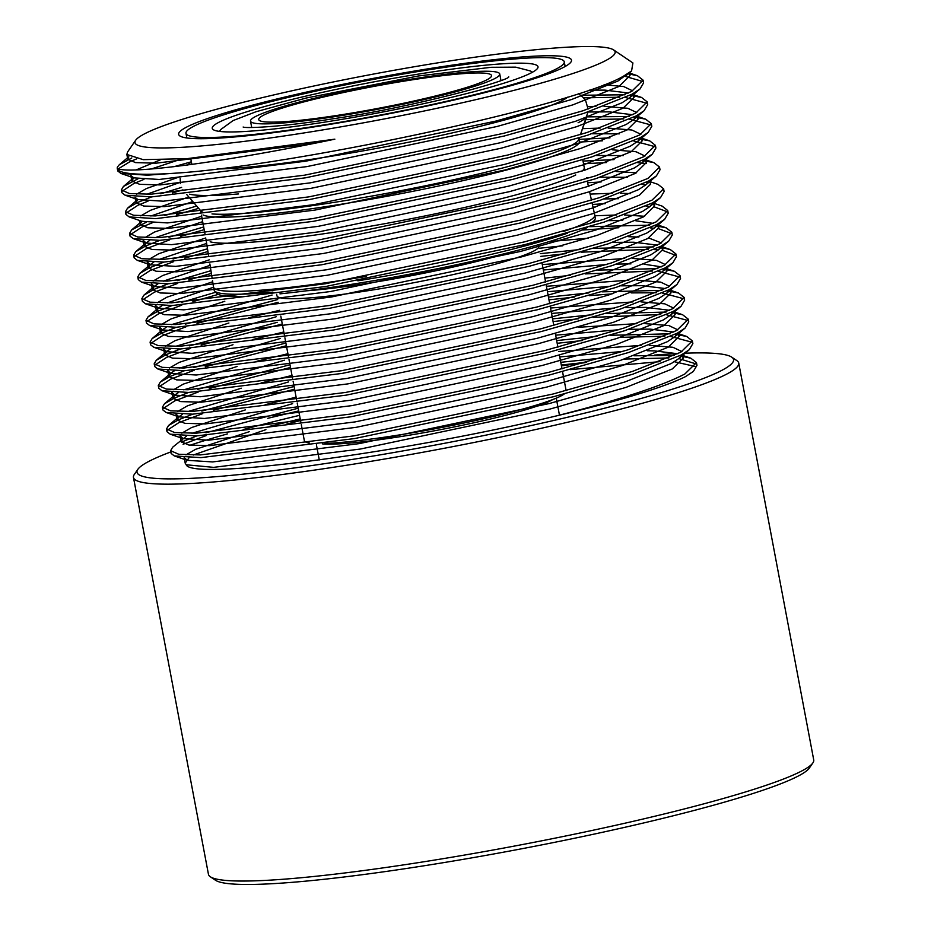 <?xml version="1.0" encoding="UTF-8"?>
<svg xmlns="http://www.w3.org/2000/svg" width="931" height="931" viewBox="0 0 931 931"><rect width="100%" height="100%" fill="white"/><g stroke="black" fill="none" stroke-linecap="round" stroke-linejoin="round"><path stroke-width="1.4" d="M187.457 126.663A199.897 18.864 169.3 0 1 412.014 71.466A199.897 18.864 169.3 0 1 570.936 62.04A199.897 18.864 169.3 0 1 562.673 67.812A199.897 18.864 169.3 0 1 356.573 119.808A199.897 18.864 169.3 0 1 179.858 135.938A199.897 18.864 169.3 0 1 187.457 126.663M322.289 443.866A122.159 11.521 -10.7 0 0 437.605 430.192A122.159 11.521 -10.7 0 0 550.477 400.819A122.159 11.521 -10.7 0 0 552.77 399.562M170.839 451.919A303.553 28.64 -10.7 0 0 150.403 460.589A303.553 28.64 -10.7 0 0 137.846 469.34A303.553 28.64 -10.7 0 0 379.173 455.026A303.553 28.64 -10.7 0 0 720.152 371.213A303.553 28.64 -10.7 0 0 731.696 357.132A303.553 28.64 -10.7 0 0 685.146 353.198M731.696 357.132L736.863 360.611A307.986 29.059 169.3 0 1 738.737 363.067A307.986 29.059 169.3 0 1 725.144 374.914A307.986 29.059 169.3 0 1 393.336 457.528A307.986 29.059 169.3 0 1 133.459 477.428A307.986 29.059 169.3 0 1 134.308 474.473L137.846 469.34M812.879 762.908L809.342 768.04A303.553 28.64 169.3 0 1 796.796 776.791A303.553 28.64 169.3 0 1 483.829 855.752A303.553 28.64 169.3 0 1 215.492 880.249L210.325 876.769A307.986 29.059 -10.7 0 0 482.595 851.9A307.986 29.059 -10.7 0 0 800.136 771.799A307.986 29.059 -10.7 0 0 812.879 762.908A307.986 29.059 -10.7 0 0 813.729 759.952L738.737 363.067M133.459 477.428L208.451 874.314A307.986 29.059 -10.7 0 0 210.325 876.769M564.256 393.976A133.261 12.569 169.3 0 1 560.346 396.28A133.261 12.569 169.3 0 1 452.722 425.316A133.261 12.569 169.3 0 1 324.907 443.447A133.261 12.569 169.3 0 0 345.145 442.062A133.261 12.569 169.3 0 0 476.3 420.37A133.261 12.569 169.3 0 0 564.256 393.976M594.246 220.472L594.315 220.833A192.496 18.166 169.3 0 1 593.92 222.474M587.647 227.28A192.496 18.166 169.3 0 1 585.832 228.235A192.496 18.166 169.3 0 1 279.952 293.859M578.675 139.615A192.496 18.166 169.3 0 1 570.284 145.992A192.496 18.166 169.3 0 1 394.337 191.926A192.496 18.166 169.3 0 1 211.989 213.932A192.496 18.166 169.3 0 0 394.337 191.926A192.496 18.166 169.3 0 0 570.284 145.992A192.496 18.166 169.3 0 0 578.675 139.615L579.291 137.869L578.675 139.615M567.875 97.057A192.496 18.166 169.3 0 1 561.742 100.769A192.496 18.166 169.3 0 1 401.855 143.583A192.496 18.166 169.3 0 1 217.039 169.011A192.496 18.166 169.3 0 0 401.855 143.583A192.496 18.166 169.3 0 0 561.742 100.769A192.496 18.166 169.3 0 0 567.875 97.057M627.901 73.572L617.94 81.044L571.611 99.501L496.014 121.053L305.88 161.168L159.236 179.474L133.831 177.868L120.925 173.457L147.505 175.179L187.317 172.305A266.534 25.149 169.3 0 1 117.271 168.453A266.534 25.149 169.3 0 1 117.411 167.033L119.296 164.764L131.818 157.944M120.925 173.457L117.748 170.967L117.271 168.453M118.644 168.627L129.712 161.819L136.508 158.945M117.411 167.033L117.411 167.033C113.768 175.866 210.697 165.055 334.846 139.173L187.224 158.642L143.211 159.655L126.86 154.453L127.57 152.009L135.67 140.244A244.318 23.054 -10.7 0 0 329.911 128.722A244.318 23.054 -10.7 0 0 604.359 61.271A244.318 23.054 -10.7 0 0 613.645 49.925A244.318 23.054 -10.7 0 0 397.665 69.65A244.318 23.054 -10.7 0 0 145.771 133.203A244.318 23.054 -10.7 0 0 135.67 140.244M627.692 73.712L637.456 75.725L643.088 80.147L631.532 91.494L583.004 110.766L503.811 133.273L304.693 175.156L151.09 194.195L129.49 193.543L121.344 189.982L123.404 186.491L137.997 178.81M643.088 80.147L643.6 82.859L639.993 88.992L632.044 94.206L583.516 113.477L504.334 135.984L305.205 177.868L151.602 196.906L125.033 195.184L121.856 192.694L121.344 189.982M122.136 191.239L133.82 183.547L143.968 179.38M630.112 95.241L641.564 97.452L647.185 101.875L635.64 113.221L587.112 132.493L507.919 155L308.789 196.883L155.198 215.922L133.599 215.27L125.452 211.709L127.512 208.218L137.416 202.551L151.625 196.906M647.185 101.875L647.697 104.586L644.101 110.719L636.152 115.944L587.624 135.204L508.431 157.711L309.301 199.595L155.71 218.634L129.141 216.911L125.964 214.421L125.452 211.709M126.244 212.966L137.928 205.274L148.064 201.108M634.22 116.969L645.672 119.18L651.293 123.602L639.748 134.948L591.208 154.22L512.027 176.727L312.897 218.61L159.306 237.649L137.707 236.998L129.549 233.437L131.62 229.945L146.214 222.265M651.293 123.602L651.805 126.313L648.209 132.446L640.26 137.672L591.72 156.932L512.539 179.439L313.41 221.322L159.818 240.361L133.238 238.639L130.061 236.148L129.549 233.437M130.352 234.693L142.036 227.001L152.172 222.835M638.329 138.696L649.768 140.907L655.401 145.329L643.845 156.676L595.316 175.947L516.135 198.454L317.005 240.338L163.414 259.377L141.803 258.725L133.657 255.164L135.728 251.673L145.62 246.017L159.829 240.361M655.401 145.329L655.913 148.041L652.305 154.174L644.357 159.399L595.828 178.659L516.647 201.166L317.518 243.049L163.926 262.088L137.346 260.366L134.169 257.875L133.657 255.164M134.46 256.421L146.132 248.728L169.5 239.942M642.437 160.423L653.876 162.634L659.509 167.056L647.953 178.403L599.424 197.675L520.243 220.181L321.114 262.065L167.51 281.104L145.911 280.452L137.765 276.891L139.825 273.4L149.728 267.744L163.937 262.088M659.509 167.056L660.021 169.768L656.413 175.901L648.465 181.126L599.936 200.386L520.755 222.893L321.626 264.776L168.034 283.815L141.454 282.093L138.277 279.603L137.765 276.891M138.556 278.148L150.24 270.456L173.608 261.669M648.476 181.114L657.984 184.361L663.605 188.784L652.061 200.13L603.532 219.402L524.339 241.909L325.21 283.792L171.618 302.831L150.019 302.179L141.873 298.618L143.933 295.127L153.836 289.471L168.046 283.815M664.129 191.495L660.521 197.628L652.573 202.853L604.044 222.113L524.851 244.62L325.722 286.504L172.13 305.543L145.562 303.82L142.385 301.33L141.873 298.618M142.664 299.875L154.348 292.183L177.716 283.396M654.132 203.377L662.092 206.088L667.713 210.511L656.169 221.857L607.629 241.129L528.447 263.636L329.318 305.519L175.726 324.558L154.127 323.907L145.981 320.345L148.041 316.854L157.944 311.198L172.154 305.543M667.713 210.511L668.225 213.222L664.629 219.355L656.681 224.58L608.141 243.841L528.959 266.347L329.83 308.231L176.238 327.27L149.658 325.547L146.493 323.057L145.981 320.345M146.772 321.602L158.456 313.91L181.813 305.124M654.749 225.605L666.189 227.827L671.821 232.238L660.265 243.585L611.737 262.856L532.555 285.363L333.426 327.247L179.834 346.285L158.235 345.634L150.077 342.073L152.149 338.581L162.041 332.926L176.262 327.27M671.821 232.238L672.333 234.949L668.737 241.082L660.777 246.308L612.249 265.568L533.067 288.075L333.938 329.958L180.346 348.997L153.766 347.275L150.589 344.796L150.077 342.073M150.88 343.33L162.564 335.637L185.921 326.851M662.523 247.797L670.297 249.555L675.929 253.965L664.373 265.312L615.845 284.583L536.663 307.09L337.534 348.974L183.942 368.013L162.331 367.361L154.185 363.8L156.245 360.309L166.149 354.653L180.358 348.997M675.929 253.965L676.441 256.677L672.834 262.81L664.885 268.035L616.357 287.295L537.175 309.802L338.046 351.685L184.454 370.724L157.874 369.002L154.697 366.523L154.185 363.8M154.977 365.057L166.661 357.364L190.029 348.578M662.965 269.059L674.405 271.282L680.037 275.692L668.481 287.039L619.953 306.311L540.76 328.818L341.63 370.701L188.039 389.74L166.44 389.1L158.293 385.527L160.353 382.036L170.257 376.38L184.466 370.724M680.037 275.692L680.549 278.404L676.942 284.537L668.993 289.762L620.465 309.022L541.283 331.529L342.154 373.412L188.551 392.451L161.982 390.729L158.805 388.25L158.293 385.527M159.085 386.784L170.769 379.092L194.137 370.305M667.062 290.786L678.513 293.009L684.134 297.42L672.589 308.766L624.049 328.038L544.868 350.545L345.738 392.428L192.147 411.467L170.548 410.827L162.401 407.254L164.461 403.763L174.365 398.107L188.574 392.451M684.134 297.42L684.646 300.131L681.05 306.276L673.101 311.489L624.573 330.749L545.38 353.256L346.251 395.14L192.659 414.179L166.079 412.456L162.913 409.977L162.401 407.254M163.193 408.511L174.877 400.819L198.233 392.032M671.17 312.513L682.609 314.736L688.242 319.147L676.697 330.493L628.157 349.765L548.976 372.272L349.847 414.155L196.255 433.194L174.656 432.554L166.498 428.982L168.569 425.49L178.473 419.834L192.682 414.179M688.242 319.147L688.754 321.858L685.158 328.003L677.209 333.217L628.669 352.477L549.488 374.984L350.359 416.867L196.767 435.906L170.187 434.183L167.01 431.705L166.498 428.982M167.301 430.238L178.985 422.546L202.341 413.76M675.278 334.241L686.717 336.463L692.35 340.874L680.794 352.221L632.265 371.492L553.084 393.999L353.955 435.883L200.363 454.922L178.752 454.281L170.606 450.709L172.666 447.217L186.631 435.999M181.301 442.144L196.778 435.906M692.35 340.874L692.862 343.597L689.254 349.73L681.306 354.944L632.777 374.204L553.596 396.711L354.467 438.594L200.875 457.633L174.295 455.911L171.118 453.432L170.606 450.709M623.782 75.97L643.042 81.567M173.853 166.73L191.355 161.785M580.793 95.253L625.004 94.799M583.551 97.848L619.662 97.22M625.516 97.511L647.138 103.294M160.772 193.776L181.615 187.387M586.705 116.875L629.112 116.526M172.375 192.996L182.941 189.866M585.715 119.68L623.77 118.947M629.624 119.238L651.246 125.022M164.88 215.503L196.662 206.03M578.919 139.347L609.991 137.869M176.483 214.724L198.664 208.346M579.431 142.059L602.462 140.814M633.732 140.965L655.354 146.749M168.988 237.23L203.68 226.966M583.027 161.075L614.088 159.597M180.579 236.451L204.192 229.678M583.539 163.786L606.558 162.541M637.84 162.692L646.417 163.577M173.096 258.958L207.497 248.775M587.612 182.767L601.123 181.952M646.545 182.15L648.325 182.36M184.687 258.178L207.927 251.51M588.206 185.478L591.511 185.257M641.936 184.419L645.963 184.757M177.193 280.685L210.941 270.677M592.395 204.448L605.231 203.68M650.641 203.877L652.422 204.087M188.795 279.905L211.372 273.411M592.989 207.159L595.619 206.985M646.044 206.147L650.071 206.484M654.633 207.031L667.667 211.931M181.301 302.412L215.992 292.148M589.66 226.664L649.64 225.162M192.903 301.632L218.226 294.394M581.991 230.038L618.882 227.723M650.152 227.874L654.179 228.211M658.741 228.758L671.775 233.658M185.409 324.139L277.671 299.549M540.248 253.674L580.583 249.473M593.769 248.391L653.748 246.89M658.857 247.332L660.638 247.541M197 323.36L278.183 302.272M540.76 256.386L566.164 253.604M581.095 252.196L648.395 249.31M654.26 249.601L658.287 249.939M662.837 250.486L675.883 255.385M189.517 345.867L277.205 322.335M597.865 270.118L657.845 268.617M201.108 345.087L282.291 324M544.868 278.113L570.261 275.332M585.203 273.923L652.503 271.037M658.368 271.328L679.991 277.112M193.625 367.594L285.875 343.004M548.452 297.129L588.788 292.928M601.973 291.845L661.953 290.344M205.216 366.814L286.399 345.727M548.976 299.84L574.369 297.059M589.3 295.651L612.039 293.893M631.195 292.904L656.611 292.765M662.465 293.056L684.087 298.839M197.721 389.321L289.983 364.731M552.56 318.856L592.896 314.655M606.081 313.572L666.061 312.071M209.324 388.541L290.495 367.454M553.072 321.567L578.477 318.786M593.408 317.378L660.719 314.492M666.573 314.783L688.195 320.567M201.829 411.048L294.091 386.47M556.668 340.583L597.004 336.382M610.189 335.3L670.169 333.798M213.432 410.268L294.603 389.181M557.18 343.295L582.585 340.513M620.255 337.348L664.815 336.219M670.681 336.51L692.303 342.294M205.937 432.775L298.199 408.197M560.776 362.31L601.112 358.109M633.964 355.77L674.277 355.526M681.573 356.224L690.825 358.191L696.458 362.601L684.902 373.948C662.651 385.725 620.081 399.643 557.192 415.726A266.534 25.149 169.3 0 0 685.414 376.671L693.362 371.457L685.414 376.671M183.081 444.273L206.449 435.487M267.744 418.322L298.711 410.908M561.288 365.022L586.693 362.24M624.364 359.075L668.923 357.946M678.815 358.575L696.411 364.021M696.458 362.601L696.97 365.324L693.362 371.457M187.317 172.305C312.409 161.517 577.115 104.377 624.038 75.83L631.579 70.919L632.917 62.947L613.645 49.925M678.396 353.501A303.553 28.64 -10.7 0 0 654.54 355.095M585.331 362.625A303.553 28.64 -10.7 0 0 561.451 365.871M299.549 415.354A303.553 28.64 -10.7 0 0 243.235 429.552M227.397 433.916A303.553 28.64 -10.7 0 0 190.087 445.204M189.063 457.691L185.199 463.161L186.2 464.767C191.705 480.966 403.484 452.769 557.192 415.726M300.527 420.544L286.829 424.024M265.905 429.633L193.276 455.026M695.096 366.477L674.37 361.717M659.974 361.635L570.109 369.63M202.807 212.21A192.496 18.166 169.3 0 1 200.956 210.988L186.689 194.498L200.956 210.988A192.496 18.166 169.3 0 0 202.807 212.21M241.315 296.477A192.496 18.166 169.3 0 1 216.027 292.311L215.957 291.95M309.581 443.028A133.261 12.569 169.3 0 1 304.332 440.642L301.318 424.711L304.332 440.642A133.261 12.569 169.3 0 0 309.581 443.028M306.706 290.786A133.261 12.569 -10.7 0 0 509.327 252.499M133.831 177.868L130.84 175.528M136.252 169.884L160.132 159.969M604.114 84.709L623.712 86.571L632.673 90.854M632.871 93.752L629.589 97.813L622.048 102.771L575.719 121.228L500.11 142.78L309.988 182.895L163.344 201.201L137.939 199.595L134.948 197.256M136.682 194.16L146.388 188.562L180.428 176.541M587.798 106.553L595.968 106.367M604.056 106.355L627.808 108.287L636.781 112.581M636.979 115.479L633.697 119.54L626.156 124.498L579.815 142.955L504.218 164.508L314.096 204.622L167.452 222.928L142.036 221.322L129.141 216.911M140.79 215.887L150.496 210.29L188.842 196.988M582.55 128.664L600.076 128.094M608.164 128.082L631.905 130.014L640.889 134.308M641.075 137.206L637.793 141.268L630.252 146.225L583.923 164.682L508.326 186.235L318.204 226.349L171.56 244.655L146.144 243.049L143.141 240.198M144.899 237.614L154.593 232.017L201.643 216.225M612.272 149.81L636.013 151.741L644.985 156.036M645.183 158.933L641.901 162.995L634.36 167.952L588.031 186.409L512.434 207.962L322.301 248.077L175.668 266.382L150.252 264.776L147.249 261.925M148.995 259.342L158.701 253.744L205.751 237.952M616.369 171.537L636.408 172.817M649.291 180.661L646.009 184.722L638.468 189.68L592.139 208.137L516.53 229.689L326.409 269.804L179.764 288.11L154.36 286.504L151.357 283.652M153.103 281.069L162.809 275.471L209.242 259.854M590.114 194.09L612.389 193.276M620.477 193.264L630.648 193.59M653.399 202.388L650.117 206.449L642.576 211.407L596.247 229.864L520.638 251.417L330.517 291.531L183.873 309.837L158.468 308.231L155.465 305.38M157.211 302.796L166.917 297.198L212.687 281.767M594.874 215.783L616.497 215.003M624.585 214.991L644.613 216.271M657.495 224.115L654.225 228.176L646.673 233.134L600.344 251.591L524.747 273.144L334.625 313.258L187.981 331.564L162.564 329.958L159.562 327.107M161.319 324.523L171.025 318.926L224.802 301.272M548.929 241.664L588.311 238.173M628.693 236.718L638.852 237.044M648.721 237.999L661.406 242.944M661.604 245.842L658.322 249.904L650.781 254.861L604.452 273.318L528.855 294.871L338.733 334.985L192.089 353.291L166.672 351.685L163.67 348.834M165.415 346.251L175.121 340.653L228.91 322.999M248.763 317.774L279.696 310.267M542.308 264.567L624.713 258.457M632.801 258.446L656.541 260.377L665.514 264.672M665.712 267.569L662.43 271.631L654.889 276.588L608.56 295.046L532.951 316.61L342.829 356.713L196.185 375.018L170.78 373.412L167.778 370.561M169.523 367.978L179.229 362.38L233.006 344.726M252.871 339.501L283.804 331.995M546.416 286.294L628.809 280.184M636.897 280.173L660.649 282.105L669.622 286.399M669.82 289.297L666.538 293.358L658.997 298.316L612.668 316.773L537.059 338.337L346.937 378.44L200.293 396.746L174.888 395.14L171.886 392.288M173.631 389.705L183.337 384.107L237.114 366.453M256.968 361.228L287.9 353.722M550.512 308.021L632.917 301.912M641.005 301.9L664.757 303.832L673.73 308.138M673.928 311.024L670.646 315.085L663.105 320.043L616.764 338.5L541.167 360.064L351.045 400.167L204.401 418.473L178.985 416.867L175.994 414.016M177.74 411.432L187.445 405.835L241.222 388.18M261.076 382.955L292.008 375.449M578.151 327.293L637.025 323.639M645.113 323.627L668.854 325.559L677.838 329.865M678.024 332.751L674.742 336.813L667.201 341.77L620.872 360.227L545.275 381.791L355.153 421.894L208.509 440.2L183.093 438.594L180.09 435.743M181.836 433.159L191.542 427.562L245.33 409.908M265.184 404.682L296.116 397.176M558.728 351.476L641.133 345.366M649.221 345.354L672.962 347.286L681.934 351.592M682.132 354.478L678.85 358.54L671.309 363.497L624.98 381.954L549.383 403.519L359.25 443.622L212.617 461.927L187.201 460.321L184.198 457.47M185.944 454.887L195.65 449.289L249.438 431.635M269.292 426.41L300.224 418.903M334.846 139.173L302.808 144.875L156.164 163.181L135.542 162.599L127.768 159.236L128.85 156.757M628.402 73.246L629.984 75.586L618.964 86.478L572.635 104.935L497.038 126.488L306.916 166.602L160.272 184.908L139.65 184.326L131.876 180.963L133.657 177.809M151.148 169.023L181.394 159.05M589.183 90.144L605.08 90.132L628.611 93.03M631.683 94.403L634.092 97.313L623.072 108.205L576.743 126.663L501.134 148.215L311.012 188.33L164.368 206.635L143.758 206.054L135.973 202.69L137.765 199.537M146.795 194.276L180.218 182.348M587.042 115.944A205.123 19.353 169.3 0 1 578.093 122.741A205.123 19.353 169.3 0 0 587.042 115.944L580.444 134.634L587.961 111.999L609.188 111.86L632.719 114.757M635.792 116.131L638.201 119.04L627.18 129.933L580.851 148.39L505.242 169.942L315.12 210.057L168.476 228.363L147.854 227.781L140.081 224.418L141.873 221.264M150.903 216.004L192.81 201.561M580.572 134.25L581.875 134.18M592.035 133.75L619.348 133.843M639.9 137.858L642.309 140.767L631.288 151.66L584.947 170.117L509.35 191.67L319.228 231.784L172.584 250.09L151.962 249.508L144.189 246.145L146.132 242.863L149.682 240.454M155 237.731L202.679 221.648M596.143 155.477L623.456 155.57M643.996 159.585L646.405 162.494L635.384 173.387L589.055 191.844L513.458 213.397L323.336 253.511L176.692 271.817L156.071 271.235L148.297 267.872L150.24 264.59L153.79 262.181M159.108 259.458L206.647 243.422M586.518 177.821L590.079 177.635M600.239 177.204L627.564 177.297M648.104 181.324L648.744 181.743M649.791 180.381L650.513 184.222L639.492 195.114L593.163 213.571L517.566 235.124L327.433 275.239L180.8 293.544L160.179 292.962L152.405 289.599L154.337 286.317L157.886 283.908M163.216 281.185L210.103 265.323M591.301 199.513L594.187 199.362M604.347 198.931L618.638 198.675M652.212 203.051L654.621 205.949L643.6 216.842L597.271 235.299L521.663 256.851L331.541 296.966L184.897 315.272L164.275 314.69L156.501 311.326L158.445 308.045L161.994 305.636M167.324 302.912L213.56 287.237M594.339 221.299L598.296 221.089M608.455 220.659L622.746 220.403M635.78 220.752L653.248 223.393M656.32 224.778L658.729 227.676L647.708 238.569L601.379 257.026L525.771 278.578L335.649 318.693L189.005 336.999L168.383 336.417L160.609 333.054L162.553 329.772L166.102 327.363M171.42 324.64L272.085 295.034M539.224 248.274L562.755 245.807M612.563 242.386L633.825 242.223L657.344 245.121M660.416 246.506L662.825 249.403L651.805 260.296L605.476 278.753L529.879 300.306L339.757 340.42L193.113 358.726L172.491 358.144L164.717 354.781L166.661 351.499L170.21 349.09M175.528 346.367L276.193 316.761M543.332 270.002L606.5 264.544M616.659 264.113L630.962 263.857M643.984 264.206L661.452 266.848M664.525 268.233L666.933 271.13L655.913 282.023L609.584 300.48L533.987 322.033L343.865 362.147L197.221 380.453L176.599 379.871L168.825 376.508L170.757 373.226L174.318 370.817M179.636 368.094L280.301 338.488M547.44 291.729L610.608 286.271M620.768 285.84L642.029 285.677L665.56 288.575M668.633 289.96L671.042 292.858L660.021 303.75L613.692 322.207L538.083 343.76L347.961 383.875L201.317 402.18L180.707 401.598L172.922 398.235L174.865 394.953L178.415 392.545M183.744 389.821L284.397 360.216M551.548 313.456L614.716 307.998M624.876 307.567L646.137 307.405L669.668 310.302M672.741 311.687L675.15 314.585L664.129 325.478L617.8 343.935L542.191 365.487L352.069 405.602L205.425 423.908L184.804 423.326L177.03 419.962L178.973 416.681L182.523 414.272M187.853 411.549L288.505 381.943M555.644 335.183L618.824 329.725M628.984 329.295L650.245 329.132L673.776 332.03M676.837 333.414L679.258 336.312L668.237 347.205L621.896 365.662L546.299 387.215L356.177 427.329L209.533 445.635L188.912 445.053L181.138 441.69L183.081 438.408M191.949 433.276L292.613 403.67M559.752 356.91L622.932 351.453M647.382 350.766L654.353 350.859L677.873 353.757M681.992 355.886L683.354 358.051L672.333 368.932L626.004 387.389L550.407 408.942L360.285 449.056L213.641 467.362L186.2 464.767M538.549 244.702L538.851 246.308A133.261 12.569 169.3 0 1 460.694 272.876A133.261 12.569 169.3 0 1 317.774 297.21A133.261 12.569 169.3 0 1 276.961 295.79L276.682 294.347M555.784 69.22A192.496 18.166 169.3 0 1 348.403 120.855A192.496 18.166 169.3 0 1 185.979 133.296A192.496 18.166 169.3 0 1 194.474 125.894A192.496 18.166 169.3 0 1 401.855 74.259A192.496 18.166 169.3 0 1 564.267 61.818A192.496 18.166 169.3 0 1 555.784 69.22M219.553 121.961A165.765 15.641 169.3 0 1 398.142 77.494A165.765 15.641 169.3 0 1 538.013 66.776A165.765 15.641 169.3 0 1 530.693 73.153A165.765 15.641 169.3 0 1 352.116 117.62A165.765 15.641 169.3 0 1 212.245 128.338A165.765 15.641 169.3 0 1 219.553 121.961M494.152 78.891A126.825 11.963 169.3 0 1 357.516 112.907A126.825 11.963 169.3 0 1 250.509 121.1A126.825 11.963 169.3 0 1 256.106 116.224A126.825 11.963 169.3 0 1 392.731 82.207A126.825 11.963 169.3 0 1 499.749 74.015A126.825 11.963 169.3 0 1 494.152 78.891M263.95 114.99A118.458 11.172 169.3 0 1 391.567 83.22A118.458 11.172 169.3 0 1 491.521 75.562A118.458 11.172 169.3 0 1 486.296 80.124A118.458 11.172 169.3 0 1 358.679 111.895A118.458 11.172 169.3 0 1 258.725 119.552A118.458 11.172 169.3 0 1 263.95 114.99M210.15 241.804A192.496 18.166 -10.7 0 0 386.644 223.347A192.496 18.166 -10.7 0 0 575.765 174.958M212.489 280.452L213.525 287.062A193.974 18.306 -10.7 0 0 213.536 287.109A193.974 18.306 -10.7 0 0 366.43 276.414M563.627 231.435A193.974 18.306 -10.7 0 0 586.181 222.544A193.974 18.306 -10.7 0 0 594.734 215.084A193.974 18.306 -10.7 0 0 594.734 215.026L592.058 202.911M213.536 287.109L214.083 290.007A193.974 18.306 -10.7 0 0 272.888 292.125M357.841 280.813A193.974 18.306 -10.7 0 0 567.41 233.227M589.928 223.708A193.974 18.306 -10.7 0 0 595.281 217.982L594.734 215.084M582.189 171.013A192.496 18.166 -10.7 0 0 584.249 167.557A192.496 18.166 -10.7 0 0 584.237 167.51L584.831 170.152M238.499 193.939A205.123 19.353 169.3 0 1 189.528 194.218A205.123 19.353 169.3 0 0 238.499 193.939M203.028 214.956A192.496 18.166 -10.7 0 0 375.554 198.384A192.496 18.166 -10.7 0 0 570.831 148.89A192.496 18.166 -10.7 0 0 579.326 141.489L579.326 141.477M556.249 398.154L559.461 415.156M542.005 262.996L545.601 282L542.005 262.996M546.113 284.723L549.709 303.727L546.113 284.723M550.221 306.45L553.817 325.454L550.221 306.45M555.341 333.577L557.913 347.182L555.341 333.577M559.45 355.305L562.021 368.909L559.45 355.305M562.533 371.632L566.129 390.636L562.533 371.632M578.873 139.08L579.326 141.489M582.783 159.795L584.249 167.557L582.783 159.795M588.078 109.078L585.739 100.909L583.19 97.441L578.488 93.705M663.605 188.784L664.117 191.495M190.715 158.375L191.856 164.415L190.715 158.375M200.572 210.557L200.933 212.419M201.445 215.131L205.029 234.147L201.445 215.131M280.79 316.075L284.386 335.09L280.79 316.075M284.898 337.802L288.494 356.817L284.898 337.802M289.006 359.529L292.59 378.545L289.006 359.529M293.114 381.256L296.698 400.272L293.114 381.256M297.21 402.983L300.806 421.999L297.21 402.983M316.412 444.774L319.275 459.937M625.481 76.086L631.579 70.919M629.589 97.813L639.993 88.992M137.939 199.595L125.033 195.184M633.697 119.54L644.101 110.719M637.793 141.268L648.209 132.446M146.144 243.049L133.238 238.639M641.901 162.995L652.305 154.174M150.252 264.776L137.346 260.366M646.009 184.722L656.413 175.901M154.36 286.504L141.454 282.093M650.117 206.449L660.521 197.628M158.468 308.231L145.562 303.82M654.225 228.176L664.629 219.355M162.564 329.958L149.658 325.547M658.322 249.904L668.737 241.082M166.672 351.685L153.766 347.275M662.43 271.631L672.834 262.81M170.78 373.412L157.874 369.002M666.538 293.358L676.942 284.537M174.888 395.14L161.982 390.729M670.646 315.085L681.05 306.276M178.985 416.867L166.079 412.456M674.742 336.813L685.158 328.003M183.093 438.594L170.187 434.183M678.85 358.54L689.254 349.73M187.201 460.321L174.295 455.911M185.199 463.161L184.222 457.982M127.768 159.236L126.86 154.453M629.984 75.586L629.414 72.571M131.876 180.963L131.108 176.937M634.092 97.313L633.371 93.472M135.973 202.69L135.216 198.664M638.201 119.04L637.467 115.2M140.081 224.418L139.324 220.391M642.309 140.767L641.575 136.927M144.189 246.145L143.165 240.71M646.405 162.494L645.683 158.654M148.297 267.872L147.273 262.437M152.405 289.599L151.369 284.164M654.621 205.949L653.888 202.108M156.501 311.326L155.477 305.892M658.729 227.676L657.996 223.836M160.609 333.054L159.585 327.619M662.825 249.403L662.104 245.563M164.717 354.781L163.693 349.346M666.933 271.13L666.212 267.29M168.825 376.508L167.789 371.073M671.042 292.858L670.32 289.017M172.922 398.235L171.898 392.801M675.15 314.585L674.416 310.745M177.03 419.962L176.006 414.528M679.258 336.312L678.524 332.472M181.138 441.69L180.114 436.255M683.354 358.051L682.632 354.199M690.825 358.191L682.586 355.374M686.717 336.463L677.209 333.205M168.569 425.49L178.973 416.681M682.609 314.736L673.101 311.478M164.461 403.763L174.865 394.953M678.513 293.009L668.993 289.75M160.353 382.036L170.757 373.226M674.405 271.282L664.897 268.023M156.245 360.309L166.661 351.499M670.297 249.555L660.789 246.296M152.149 338.581L162.553 329.772M666.189 227.827L656.681 224.569M148.041 316.854L158.445 308.045M143.933 295.127L154.337 286.317M139.825 273.4L150.24 264.59M653.876 162.634L644.368 159.387M135.728 251.673L146.132 242.863M649.768 140.907L640.26 137.66M131.62 229.945L142.024 221.136M645.672 119.18L636.152 115.933M127.512 208.218L137.916 199.409M641.564 97.452L632.044 94.206M123.404 186.491L133.808 177.681M637.456 75.725L629.007 72.851M119.296 164.764L128.804 156.722M191.402 161.994L187.387 165.02M180.172 178.263L180.393 183.5M185.979 133.296L186.863 137.974M250.509 121.1L251.707 127.477M499.749 74.015L500.948 80.38M564.267 61.818L565.152 66.497M219.379 131.387L220.822 129.479L233.146 120.541L256.072 111.72L306.334 97.999L418.345 75.981L491.137 67.3L515.704 67.148L530.437 70.977L532.474 72.222M508.71 76.866L508.768 76.831C510.176 80.45 411.607 107.612 333.065 118.761C282.454 127.082 244.865 128.478 243.142 127.023L243.166 127.023M205.949 239.011L208.614 255.932M209.882 263.973L212.059 277.729M587.31 181.394L588.392 186.293M589.579 191.67L591.464 200.223"/></g></svg>
